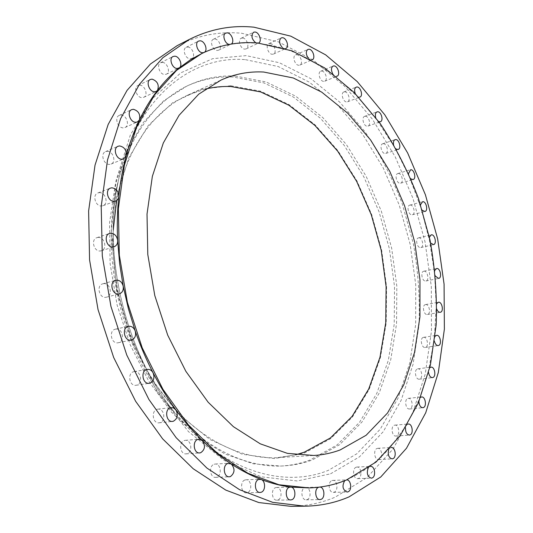 <?xml version="1.0" encoding="UTF-8"?>
<svg xmlns="http://www.w3.org/2000/svg" width="533" height="533" viewBox="0 0 533 533"><rect width="100%" height="100%" fill="white"/><g stroke="black" fill="none" stroke-linecap="round" stroke-linejoin="round"><path stroke-width="0.4" stroke-dasharray="2.67 2" d="M275.528 487.675L276.574 487.462C281.584 486.982 282.856 498.328 277.973 499.954L276.847 500.187C271.83 500.614 270.637 489.201 275.528 487.675M244.947 479.98L246.006 479.767C251.329 479.227 252.655 490.946 247.439 492.592L246.299 492.818C240.969 493.305 239.737 481.519 244.947 479.98M214.166 464.236L215.165 464.043C220.842 463.377 222.281 475.529 216.711 477.155L215.618 477.368C209.935 477.968 208.596 465.749 214.166 464.236M184.471 440.498L185.324 440.331C191.374 439.478 193.019 452.117 187.05 453.683L186.097 453.863C180.034 454.649 178.508 441.944 184.471 440.498M157.248 409.284L157.855 409.164C164.284 408.045 166.243 421.217 159.853 422.682L159.134 422.822C152.691 423.862 150.859 410.63 157.248 409.284M133.87 371.654L134.143 371.601C140.932 370.129 143.317 383.867 136.495 385.192L136.102 385.266C129.306 386.652 127.054 372.847 133.87 371.654M115.601 329.141C122.637 327.489 125.382 341.62 118.239 342.739L118.226 342.739C111.23 344.505 108.352 330.36 115.461 329.167L115.601 329.141M103.402 283.683C110.251 282.35 113.296 295.755 106.467 297.181L106.027 297.274C99.218 298.713 96.04 285.295 102.836 283.803L103.402 283.683M97.885 237.458C104.475 236.432 107.766 249.104 101.343 250.77L100.49 250.95C93.941 252.082 90.523 239.404 96.913 237.671L97.885 237.458M99.205 192.66C105.494 191.92 108.945 203.892 102.976 205.718L101.783 205.978C95.534 206.824 91.956 194.838 97.899 192.946L99.205 192.66M107.086 151.305C113.063 150.812 116.6 162.165 111.071 164.077L109.631 164.391C103.695 164.977 100.044 153.611 105.541 151.645L107.086 151.305M120.884 115.068C126.541 114.782 130.085 125.608 124.969 127.527L123.383 127.867C117.766 128.246 114.109 117.407 119.199 115.428L120.884 115.068M139.666 85.187C145.016 85.053 148.514 95.434 143.757 97.319L142.118 97.659C136.801 97.879 133.197 87.472 137.934 85.54L139.666 85.187M162.338 62.401C167.395 62.381 170.813 72.408 166.363 74.214L164.737 74.533C159.707 74.64 156.202 64.593 160.633 62.741L162.338 62.401M203.739 52.58L204.292 52.327M187.769 47.037C192.56 47.084 195.858 56.818 191.673 58.523L190.114 58.823C185.351 58.85 181.966 49.089 186.137 47.344L187.769 47.037M229.277 44.419L231.189 44.079M214.846 39.022C219.389 39.109 222.574 48.61 218.597 50.202L217.144 50.468C212.627 50.455 209.369 40.921 213.333 39.295L214.846 39.022M346.716 479.9L359.482 473.271L369.202 466.921L379.782 458.273L389.51 448.413L406.286 425.481L419.378 398.99L428.719 369.782L434.322 338.615L436.241 306.189L434.575 273.169L429.431 240.17L420.937 207.77L409.244 176.556L394.513 147.115L376.944 120.038L356.77 95.967L334.291 75.559L309.873 59.509L297.081 53.333L283.989 48.51L272.583 45.525L257.212 43.266L258.498 43.06M242.582 38.01C246.906 38.103 249.95 47.424 246.146 48.896L244.82 49.136C240.523 49.116 237.398 39.755 241.196 38.256L242.582 38.01M282.383 47.597L283.989 48.51L285.541 48.563M270.091 43.466C274.222 43.526 277.14 52.727 273.469 54.086L272.29 54.286C268.179 54.286 265.187 45.058 268.852 43.673L270.091 43.466M308.194 58.07L309.873 59.509L311.618 59.903M296.648 54.726C300.612 54.739 303.417 63.86 299.839 65.099L298.806 65.279C294.856 65.326 291.997 56.172 295.562 54.906L296.648 54.726M321.666 71.082C325.496 71.036 328.181 80.117 324.677 81.249L323.784 81.402C319.973 81.516 317.228 72.395 320.733 71.235L321.666 71.082M344.664 91.823C348.382 91.689 350.967 100.79 347.509 101.816L346.756 101.943C343.052 102.143 340.414 93.002 343.872 91.956L344.664 91.823M365.278 116.247C368.916 116.007 371.401 125.168 367.957 126.101L367.337 126.208C363.719 126.501 361.181 117.307 364.625 116.354L365.278 116.247M383.2 143.677C386.785 143.33 389.183 152.598 385.732 153.444L385.246 153.531C381.675 153.937 379.23 144.63 382.681 143.77L383.2 143.677M398.204 173.491C401.762 173.012 404.087 182.439 400.596 183.199L400.236 183.265C396.685 183.798 394.32 174.331 397.805 173.565L398.204 173.491M410.084 205.072C413.648 204.459 415.9 214.093 412.349 214.772L412.109 214.812C408.558 215.485 406.259 205.811 409.81 205.125L410.084 205.072M418.678 237.845C422.276 237.078 424.468 246.972 420.83 247.572L420.71 247.592C417.119 248.418 414.887 238.484 418.525 237.871L418.678 237.845M423.842 271.217C427.506 270.284 429.638 280.498 425.887 281.018L425.88 281.018C422.229 282.004 420.057 271.757 423.808 271.224L423.842 271.217M425.447 304.603L425.527 304.583C429.198 303.663 431.23 313.837 427.506 314.497L427.386 314.517C423.708 315.416 421.71 305.196 425.447 304.603M423.375 337.382L423.568 337.336C427.273 336.51 429.165 346.617 425.454 347.409L425.221 347.456C421.51 348.269 419.651 338.109 423.375 337.382M417.532 368.903L417.852 368.829C421.603 368.083 423.369 378.177 419.644 379.103L419.284 379.183C415.52 379.902 413.795 369.762 417.532 368.903M407.858 398.444L408.298 398.351C412.136 397.678 413.788 407.805 410.004 408.864L409.524 408.971C405.68 409.617 404.067 399.437 407.858 398.444M394.347 425.247L394.906 425.121C398.857 424.521 400.403 434.728 396.532 435.914L395.926 436.047C391.968 436.627 390.469 426.353 394.347 425.247M390.869 447.533L389.51 448.413L388.557 450.119M377.051 448.466L377.73 448.313C381.828 447.767 383.28 458.114 379.283 459.413L378.55 459.573C374.446 460.092 373.047 449.692 377.051 448.466M370.482 466.415L369.202 466.921L368.163 468.081M356.137 467.214L356.937 467.041C361.207 466.542 362.58 477.062 358.423 478.474L357.563 478.661C353.286 479.12 351.973 468.54 356.137 467.214M319.927 487.062L318.767 487.209M304.803 487.668L305.802 487.455C310.526 487.002 311.798 498.029 307.201 499.601L306.135 499.827C301.405 500.24 300.199 489.147 304.803 487.668M331.899 480.579L332.805 480.386C337.282 479.92 338.595 490.666 334.238 492.166L333.265 492.379C328.781 492.805 327.535 481.992 331.899 480.579M230.682 85.74L200.934 89.337L172.832 102.596L148.147 125.641L128.753 157.875L116.341 197.85L112.203 243.215L116.98 290.898L130.472 337.456L151.658 379.503L178.828 414.174L209.842 439.445L242.448 454.289L274.562 458.593L304.43 453.003L330.713 438.646L352.473 416.959L369.142 389.456L380.415 357.643L386.212 322.958L386.572 286.734L381.661 250.224L371.701 214.606L357.003 181.053L337.955 150.732L315.056 124.822L288.946 104.555L260.464 91.143L230.682 85.74M232.994 77.032C217.171 76.299 201.8 79.31 186.87 86.073L163.651 100.83L143.264 122.543L126.807 150.772L115.295 184.631L109.558 222.801L110.111 263.555L117.08 304.896L130.165 344.724L148.654 381.048L171.499 412.162L197.45 436.767L225.159 454.089L253.308 463.81L280.731 466.055C290.965 465.502 300.712 463.503 309.979 460.052L337.196 444.882L359.655 422.123L376.804 393.394L388.35 360.268L394.233 324.211L394.527 286.601L389.39 248.718L379.063 211.754L363.866 176.909L344.178 145.362L320.5 118.333L293.47 97.093L263.935 82.915L232.994 77.032M235.213 76.032C219.389 75.28 204.019 78.284 189.088 85.047C154.817 100.59 126.035 139.273 115.681 192.28C101.11 261.35 123.223 350.867 168.281 405.213C202.127 447.307 245.606 468.134 283.176 465.935C293.403 465.376 303.157 463.377 312.418 459.919L339.621 444.715L362.06 421.916L379.183 393.134L390.702 359.935L396.559 323.817L396.819 286.134L391.662 248.171L381.322 211.141L366.111 176.216L346.417 144.596L322.725 117.5L295.695 96.193L266.16 81.962L235.213 76.032M290.931 506.35C306.695 506.077 321.466 503.005 335.237 497.136L367.11 477.461L392.994 449.059L412.415 413.974L425.221 374.106L431.464 331.153L431.324 286.627L425.054 241.902L412.922 198.256L395.253 156.929L372.427 119.212L344.898 86.473L313.304 60.176L278.486 41.894L241.616 33.246C219.516 31.174 198.016 35.318 177.136 45.665M308.407 487.942L319.327 487.075C328.515 485.849 337.289 483.524 345.657 480.1L344.704 480.706M255.833 42.86L257.212 43.266C248.198 42.547 239.217 42.926 230.269 44.419C221.328 45.925 212.574 48.61 204.006 52.481L201.168 53.82M205.405 89.038L188.256 94.907C154.39 109.898 126.121 148.267 116.64 200.528M113.276 229.61C110.358 286.707 129.526 350.114 162.598 393.974C195.804 437.793 239.743 459.892 277.846 457.6L295.755 454.809M407.632 424.201L406.286 425.481L405.54 427.659M420.63 397.318L419.378 398.99L418.911 401.562M429.798 367.73L428.719 369.782L428.585 372.634M435.181 336.223L434.322 338.615L434.535 341.626M436.833 303.51L436.241 306.189L436.807 309.26M434.861 270.271L434.575 273.169L435.468 276.187M429.391 237.125L429.431 240.17L430.624 243.035M420.564 204.665L420.937 207.77L422.389 210.408M408.538 173.491L409.244 176.556L410.896 178.901M393.501 144.183L394.513 147.115L396.319 149.107M375.658 117.347L376.944 120.038L378.83 121.644M355.271 93.615L356.77 95.967L358.682 97.166M332.652 73.627L334.291 75.559L336.15 76.346M245.473 59.663L278.159 66.518L309.267 82.129L337.675 105.134L362.54 134.163L383.214 167.875L399.217 204.985L410.157 244.281L415.727 284.542L415.667 324.53L409.784 362.933L397.971 398.331L380.249 429.165L356.857 453.756L328.328 470.346C283.156 488.881 221.388 470.792 174.817 412.702C126.288 354.225 102.263 256.959 117.98 182.606C133.983 99.811 190.561 54.919 245.473 59.663M330.533 473.824L359.495 456.821L383.214 431.71L401.149 400.283L413.082 364.259L419.005 325.21C420.084 298.174 418.198 270.991 413.348 243.681L402.242 203.759C392.308 177.975 379.902 153.97 365.038 131.758L339.814 102.196L310.979 78.724L279.379 62.734L246.133 55.632L212.7 58.677L180.867 72.801L152.691 98.365L130.385 134.856L116.014 180.714L111.197 233.201L116.754 288.653L132.457 342.846L157.062 391.655L188.449 431.603L224.02 460.352L261.097 476.795L297.254 480.973L330.533 473.824M276.574 487.462L290.392 487.049M246.006 479.767L259.784 479.234M215.165 464.043L228.857 463.27M185.324 440.331L198.882 439.199M157.855 409.164L171.246 407.552M134.143 371.601L147.355 369.396M118.239 342.739L131.311 340.087M106.467 297.181L119.372 293.836M101.343 250.77L114.095 246.746M102.976 205.718L115.608 201.074M111.071 164.077L123.616 158.894M124.969 127.527L137.461 121.93M143.757 97.319L156.209 91.429M166.363 74.214L178.795 68.164M191.673 58.523L204.079 52.441M218.597 50.202L230.996 44.186M246.146 48.896L258.538 43.04M273.469 54.086L285.848 48.45M299.839 65.099L312.218 59.743M324.677 81.249L337.056 76.199M347.509 101.816L359.895 97.106M367.957 126.101L380.369 121.737M385.732 153.444L398.178 149.433M400.596 183.199L413.088 179.548M412.349 214.772L424.914 211.481M420.83 247.572L433.476 244.634M425.887 281.018L438.639 278.433M425.527 304.583L438.373 302.244M423.568 337.336L436.547 335.33M417.852 368.829L430.97 367.15M408.298 398.351L421.563 396.972M394.906 425.121L408.318 424.028M377.73 448.313L391.282 447.473M356.937 467.041L370.602 466.402M305.802 487.455L319.607 487.055M332.805 480.386L346.563 479.9M280.731 466.055L283.176 465.935M186.87 86.073L189.088 85.047M168.281 405.213L174.817 412.702C126.374 354.385 102.263 256.779 117.98 182.606L115.681 192.28M277.846 457.6L313.857 455.468M188.256 94.907L221.115 80.023M333.265 492.379L347.063 492.046M306.135 499.827L319.987 499.581M357.563 478.661L371.268 478.168M378.55 459.573L392.135 458.866M395.926 436.047L409.377 435.081M409.524 408.971L422.829 407.712M419.284 379.183L432.436 377.611M425.221 347.456L438.226 345.564M427.386 314.517L440.258 312.285M423.808 271.224L436.534 268.539M418.525 237.871L431.144 234.833M409.81 205.125L422.349 201.727M397.805 173.565L410.277 169.807M382.681 143.77L395.1 139.653M364.625 116.354L377.011 111.877M343.872 91.956L356.237 87.119M320.733 71.235L333.085 66.065M295.562 54.906L307.914 49.416M268.852 43.673L281.211 37.903M241.196 38.256L253.555 32.246M213.333 39.295L225.699 33.126M186.137 47.344L198.509 41.101M160.633 62.741L173.012 56.525M137.934 85.54L150.333 79.477M119.199 115.428L131.638 109.645M105.541 151.645L118.04 146.269M97.899 192.946L110.478 188.102M96.913 237.671L109.611 233.447M102.836 283.803L115.688 280.258M115.461 329.167L128.486 326.309M136.102 385.266L149.367 383.274M159.134 422.822L172.572 421.403M186.097 453.863L199.702 452.93M215.618 477.368L229.35 476.788M246.299 492.818L260.117 492.465M276.847 500.187L290.705 499.941"/><path stroke-width="0.8" d="M201.74 53.54L190.061 60.076L179.394 67.784C183.026 65.233 179.388 56.198 174.724 56.192L173.012 56.525C168.581 58.37 172.126 68.557 177.163 68.484L179.394 67.784C171.553 74.12 164.257 81.649 157.501 90.377C159.374 84.92 157.561 81.169 152.072 79.124L150.333 79.477C145.596 81.402 149.233 91.962 154.563 91.769L156.209 91.429L157.501 90.377C150.752 99.125 144.729 108.979 139.426 119.945C140.572 114.362 138.54 110.811 133.323 109.285L131.638 109.645C126.534 111.617 130.232 122.623 135.868 122.264L137.461 121.93L139.426 119.945C134.136 130.931 129.732 142.857 126.214 155.736C126.661 150.233 124.449 146.961 119.585 145.935L118.04 146.269C112.523 148.234 116.221 159.773 122.177 159.2L123.616 158.894L126.214 155.736C122.717 168.621 120.225 182.219 118.759 196.524C118.559 191.307 116.241 188.409 111.79 187.816L110.478 188.102C104.521 189.988 108.146 202.16 114.415 201.327L115.608 201.074C117.413 200.328 118.459 198.809 118.759 196.524C117.3 210.835 116.94 225.552 117.666 240.669C116.934 235.932 114.575 233.454 110.591 233.234L109.611 233.447C103.202 235.18 106.673 248.052 113.243 246.926L114.095 246.746C116.487 245.806 117.68 243.781 117.666 240.669L119.605 263.389L123.196 286.188C122.057 282.084 119.745 280.065 116.254 280.138L115.688 280.258C108.872 281.75 112.097 295.375 118.926 293.93L119.372 293.836C122.403 292.684 123.683 290.139 123.196 286.188L128.413 308.794L135.189 330.933C133.796 327.555 131.604 326.003 128.626 326.283L128.486 326.309C121.357 327.502 124.282 341.86 131.305 340.087L131.311 340.087C135.002 338.702 136.295 335.65 135.189 330.933C140.232 345.531 146.189 359.475 153.051 372.774C151.632 370.275 149.733 369.149 147.355 369.396L147.088 369.449C140.246 370.648 142.544 384.666 149.367 383.274L149.753 383.194C153.764 381.308 154.856 377.837 153.051 372.774C159.92 386.059 167.515 398.404 175.837 409.817L173.392 407.845L170.64 407.672C164.237 409.024 166.116 422.456 172.572 421.403L173.292 421.263C177.536 418.818 178.382 415.007 175.837 409.817C184.165 421.21 192.999 431.457 202.34 440.551L198.882 439.199L198.029 439.365C192.053 440.831 193.626 453.716 199.702 452.93L200.655 452.744C205.052 449.699 205.611 445.635 202.34 440.551C211.688 449.625 221.315 457.421 231.222 463.943L227.858 463.463C222.281 464.996 223.66 477.388 229.35 476.788L230.443 476.569C234.906 472.918 235.166 468.707 231.222 463.943C241.136 470.439 251.11 475.616 261.15 479.467L258.725 479.447C253.515 481.006 254.787 492.958 260.117 492.465L261.263 492.232C265.747 490.82 265.641 480.873 261.15 479.467C271.184 483.298 281.091 485.83 290.871 487.069L289.346 487.262C284.462 488.808 285.688 500.374 290.705 499.941L291.831 499.707C296.455 498.162 295.622 487.349 290.871 487.069L309.04 487.928C322.212 487.482 334.631 484.87 346.29 480.08L375.978 462.104L400.163 435.747L418.352 402.901L430.351 365.352L436.187 324.737C437.147 296.634 435.088 268.399 430.011 240.03L418.492 198.549C408.238 171.726 395.473 146.728 380.189 123.536L354.265 92.595L324.604 67.871L292.071 50.842L257.785 43C238.564 41.381 219.882 44.892 201.74 53.54L176.556 70.369L154.463 94.994L136.675 126.994L124.329 165.417L118.353 208.809L119.325 255.207L127.387 302.351L142.204 347.822L162.951 389.343L188.442 424.954L217.257 453.217L247.898 473.251L278.919 484.757L309.04 487.928M204.292 52.327C208.203 50.355 204.799 40.874 200.135 40.794L198.509 41.101C194.338 42.833 197.756 52.734 202.527 52.734L203.739 52.58M231.189 44.079C234.9 42.227 231.628 32.966 227.211 32.859L225.699 33.126C221.855 34.692 224.819 44.012 229.277 44.419M258.498 43.06L258.538 43.04C262.336 41.574 259.258 32.127 254.934 32.013L253.555 32.246C250.816 35.564 251.569 39.102 255.833 42.86M285.541 48.563L285.848 48.45C289.519 47.104 286.567 37.79 282.443 37.696L281.211 37.903C278.712 40.428 279.105 43.666 282.383 47.597M311.618 59.903L312.218 59.743C315.783 58.51 312.958 49.276 309 49.236L307.914 49.416C305.675 51.335 305.769 54.219 308.194 58.07M336.15 76.346L337.056 76.199C340.547 75.08 337.835 65.885 334.018 65.912L333.085 66.065C331.093 67.511 330.953 70.036 332.652 73.627M358.682 97.166L359.895 97.106C363.339 96.08 360.734 86.879 357.03 86.992L356.237 87.119C354.485 88.212 354.165 90.377 355.271 93.615M378.83 121.644L380.369 121.737C383.793 120.811 381.282 111.55 377.664 111.77L377.011 111.877C375.472 112.69 375.025 114.515 375.658 117.347M396.319 149.107L398.178 149.433C401.615 148.6 399.19 139.226 395.619 139.559L395.1 139.653C393.76 140.259 393.227 141.765 393.501 144.183M410.896 178.901L413.088 179.548C416.559 178.802 414.214 169.267 410.67 169.734L408.538 173.491M422.389 210.408L424.914 211.481C428.445 210.815 426.167 201.074 422.622 201.681L420.564 204.665M430.624 243.035L433.476 244.634C437.093 244.047 434.881 234.047 431.304 234.806L429.391 237.125M435.468 276.187L438.639 278.433C442.37 277.92 440.211 267.606 436.567 268.532L434.861 270.271M436.807 309.26C437.713 311.379 438.859 312.391 440.258 312.285L440.378 312.258C444.082 311.605 442.024 301.325 438.373 302.244L436.833 303.51M434.535 341.626C435.341 344.278 436.567 345.591 438.226 345.564L438.459 345.511C442.15 344.718 440.231 334.504 436.547 335.33L435.181 336.223M428.585 372.634C429.192 375.852 430.477 377.511 432.436 377.611L432.789 377.531C436.5 376.604 434.708 366.404 430.97 367.15L429.798 367.73M418.911 401.562C419.198 405.373 420.504 407.419 422.829 407.712L423.302 407.605C427.066 406.539 425.387 396.299 421.563 396.972L420.63 397.318M405.54 427.659C405.353 432.043 406.632 434.515 409.377 435.081L409.977 434.941C413.835 433.749 412.256 423.422 408.318 424.028L407.632 424.201M388.557 450.119C387.704 455.002 388.903 457.92 392.135 458.866L392.868 458.706C396.845 457.387 395.359 446.927 391.282 447.473L390.869 447.533M368.163 468.081C366.431 473.331 367.47 476.689 371.268 478.168L372.121 477.981C376.265 476.555 374.859 465.902 370.602 466.402L370.482 466.415M318.767 487.209L318.614 487.269C314.017 488.768 315.256 500.001 319.987 499.581L321.046 499.354C325.47 497.829 324.484 487.129 319.927 487.062M344.704 480.706C341.833 486.056 342.619 489.834 347.063 492.046L348.029 491.839C352.293 490.353 351.114 479.7 346.716 479.9M189.488 39.342L177.136 45.665L150.459 63.993L127.041 90.403L108.166 124.442L95.027 165.143L88.618 210.975L89.571 259.924L98.039 309.6L113.676 357.51L135.622 401.269L162.638 438.846L193.213 468.754L225.772 490.087L258.791 502.546L290.931 506.35L304.809 506.19C320.566 505.917 335.317 502.806 349.048 496.869L380.789 476.962L406.499 448.24L425.72 412.775L438.326 372.494L444.382 329.101L444.076 284.122L437.66 238.931L425.421 194.805L407.672 152.998L384.793 114.802L357.243 81.589L325.636 54.846L290.818 36.164L253.961 27.19C231.862 24.951 210.368 29.002 189.488 39.342L162.832 57.731L139.433 84.334L120.591 118.712L107.519 159.9L101.217 206.344L102.303 255.987L110.944 306.415L126.774 355.065L148.927 399.503L176.137 437.666L206.877 468.034L239.564 489.687L272.649 502.333L304.809 506.19M340.187 449.939L366.131 435.261L387.484 413.062L403.721 384.913L414.561 352.353L419.951 316.842L419.957 279.745L414.754 242.322L404.587 205.778L389.756 171.286L370.642 140.026L347.743 113.223L321.692 92.122L293.31 77.985L263.662 72.022C249.064 71.249 234.88 73.914 221.115 80.023L198.736 94.154L179.108 115.275L163.325 142.964L152.358 176.343L147.015 214.106L147.794 254.521L154.797 295.582L167.715 335.177L185.85 371.308L208.156 402.235L233.407 426.68L260.271 443.829L287.467 453.383L313.857 455.468C323.058 454.896 331.832 453.05 340.187 449.939M295.755 454.809L304.27 452.191L330.44 437.926L352.126 416.34L368.736 388.963L379.976 357.29L385.752 322.745L386.119 286.661L381.222 250.29L371.301 214.812L356.664 181.387L337.682 151.185L314.87 125.395L288.859 105.221L260.49 91.876L230.836 86.519C222.274 86.226 213.8 87.059 205.405 89.038M116.64 200.528L113.276 229.61"/></g></svg>
